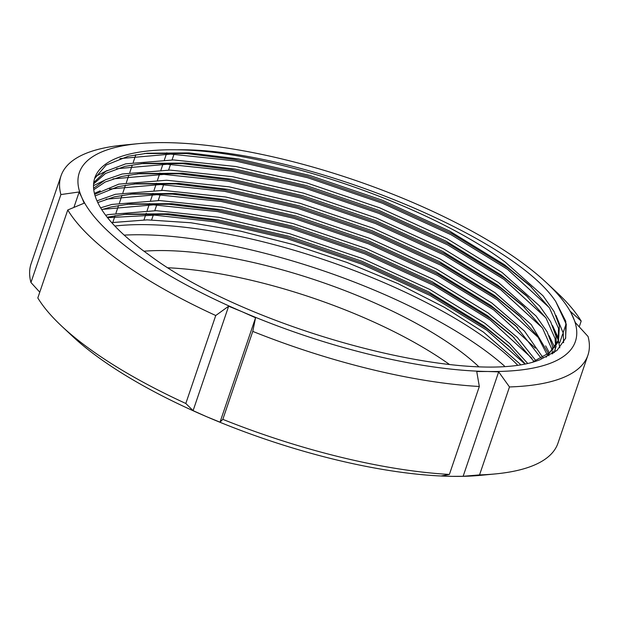 <?xml version="1.0" encoding="UTF-8"?>
<svg xmlns="http://www.w3.org/2000/svg" width="619" height="619" viewBox="0 0 619 619"><rect width="100%" height="100%" fill="white"/><g stroke="black" fill="none" stroke-linecap="round" stroke-linejoin="round"><path stroke-width="0.93" d="M517.267 364.753A252.405 78.636 18.8 0 0 484.839 337.664A252.405 78.636 18.8 0 0 114.871 226.043M504.431 366.015A252.405 78.636 18.8 0 0 481.381 347.808A252.405 78.636 18.8 0 0 124.195 235.119M478.487 366.409A216.24 67.363 18.8 0 0 455.019 347.414A216.24 67.363 18.8 0 0 143.972 251.206M449.371 364.405A216.24 67.363 18.8 0 0 449.262 364.328A216.24 67.363 18.8 0 0 168.252 267.787M138.13 143.685L123.483 145.094A278.287 86.699 18.8 0 0 61.026 175.842A278.287 86.699 18.8 0 0 60.894 194.559L79.178 191.967L81.747 197.345L84.161 203.179L67.757 209.98A278.287 86.699 18.8 0 0 121.626 262.448A278.287 86.699 18.8 0 0 215.745 315.52L228.643 306.219L242.184 311.767L255.562 317.764L252.769 331.397A278.287 86.699 18.8 0 0 479.323 386.488L476.746 371.539L487.787 371.485L498.674 371.872L509.483 386.945A278.287 86.699 18.8 0 0 587.918 355.205A278.287 86.699 18.8 0 0 588.05 336.488L575.376 322.615L570.385 311.403L581.187 321.068A278.287 86.699 18.8 0 0 557.185 292.741L546.445 282.69A262.007 81.623 18.8 0 0 412.517 202.367A262.007 81.623 18.8 0 0 166.913 142.649A262.007 81.623 18.8 0 0 138.13 143.685A262.007 81.623 18.8 0 0 81.747 197.345A262.007 81.623 18.8 0 0 136.381 254.169A262.007 81.623 18.8 0 0 242.184 311.767A262.007 81.623 18.8 0 0 487.787 371.485A262.007 81.623 18.8 0 0 572.954 316.781A262.007 81.623 18.8 0 0 546.445 282.69M581.187 321.068L579.229 326.824M107.18 217.215L126.524 214.104L168.291 213.795L217.857 219.822L288.965 236.326L361.674 261.164L428.866 291.959L483.934 325.749L508.764 346.029L524.927 363.531M105.679 215.273L108.418 214.592L156.205 210.684L218.724 217.284L289.831 233.789L362.541 258.626L429.733 289.421L484.801 323.211L509.545 343.413L527.349 363.059M100.626 207.822L111.869 204.44L159.663 200.541L222.182 207.133L293.282 223.637L365.999 248.474L433.184 279.277L488.252 313.059L517.314 337.425L535.884 360.653M101.748 209.64L111.01 206.978L129.982 203.961L171.742 203.651L221.316 209.671L292.416 226.175L365.133 251.012L432.317 281.807L487.393 315.597L512.223 335.877L533.957 361.411M96.99 200.858L115.327 194.296L163.122 190.389L225.633 196.989L296.741 213.485L369.45 238.33L436.643 269.126L491.71 302.915L524.463 331.08L542.77 357.333M97.771 202.552L114.461 196.834L133.433 193.809L175.2 193.499L224.774 199.527L295.874 216.023L368.584 240.868L435.776 271.664L490.844 305.453L515.673 325.726L541.161 358.2M94.676 194.335L118.778 184.145L166.573 180.245L229.092 186.837L300.192 203.342L372.909 228.179L440.094 258.974L495.161 292.764L531.303 324.658L548.434 353.596M548.798 355.136L548.937 355.801M95.133 195.929L117.92 186.683L136.892 183.665L178.659 183.356L228.225 189.375L299.325 205.879L372.042 230.717L439.227 261.512L494.302 295.302L519.132 315.582L537.431 335.962L547.126 354.571M93.601 188.246L105.276 179.85L122.237 173.993L170.032 170.093L232.543 176.694L303.65 193.19L376.36 218.027L443.552 248.83L498.62 282.62L536.162 316.139L547.181 331.877L552.488 346.16L552.929 349.464M553.015 350.911L552.991 353.41M93.755 189.731L105.222 181.994L121.37 176.531L140.343 173.513L182.11 173.204L231.684 179.224L302.784 195.728L375.493 220.565L442.686 251.368L497.753 285.15L522.583 305.43L542.592 328.271L551.63 348.698L551.908 350.532M552.063 352.002L552.163 353.936M93.732 182.559L105.663 171.355L125.688 163.849L173.482 159.942L236.001 166.542L307.101 183.046L379.818 207.883L447.003 238.679L502.071 272.468L539.621 305.987L550.639 321.725L555.947 336.016L556.303 344.945M556.11 346.3L554.167 352.613M93.593 183.944L105.54 173.467L124.829 166.387L143.801 163.362L185.568 163.052L235.135 169.08L306.235 185.576L378.952 210.421L446.137 241.217L501.212 275.006L526.042 295.278L546.051 318.12L555.081 338.554L555.568 346.114M555.444 347.483L554.655 351.468M176.941 149.798A245.635 76.524 18.8 0 0 94.815 177.901A245.635 76.524 18.8 0 0 148.305 254.347C246.269 328.766 469.929 388.631 540.178 359.631L556.907 350.501L565.665 338.191L565.797 321.307L555.777 301.585C511.766 234.547 294.791 147.577 176.941 149.798C270.255 150.595 427.907 204.208 505.53 262.317L543.072 295.843L554.09 311.581L559.398 325.865L558.578 340.063L549.742 352.536L533.091 361.736M94.606 178.566L106.128 165.056L128.28 156.236L147.252 153.218L189.019 152.908L238.594 158.928L309.693 175.432L382.403 200.27L449.595 231.065L504.663 264.855L529.493 285.135L549.502 307.976L558.539 328.403L558.114 341.317M557.711 342.601L546.159 357.178M111.706 222.608L147.214 219.869L190.907 222.763L240.505 231.142L293.437 244.606L346.926 262.433L398.149 283.711L444.473 307.349L483.509 332.148L520.355 364.312M143.979 219.877L145.666 214.925M146.092 213.656L146.27 213.145M147.129 210.607L149.55 203.504M150.587 200.455L153.001 193.36M154.038 190.312L156.46 183.209M157.497 180.16L159.911 173.057M160.955 170.008L162.936 164.182M164.406 159.864L166.821 152.761M509.483 386.945L479.547 474.897A278.287 86.699 18.8 0 0 495.517 473.906A278.287 86.699 18.8 0 0 557.974 443.158L587.918 355.205M252.769 331.397L222.825 419.357A278.287 86.699 18.8 0 0 449.386 474.44L479.323 386.488M67.757 209.98L37.813 297.932A278.287 86.699 18.8 0 0 61.815 326.259A278.287 86.699 18.8 0 0 185.808 403.48L215.745 315.52M479.547 474.897L463.128 476.297L452.087 476.351A262.007 81.623 18.8 0 0 480.87 475.315L495.517 473.906M222.825 419.357L220.016 422.181L206.483 416.633A262.007 81.623 18.8 0 0 452.087 476.351L441.2 475.965L449.386 474.44M61.815 326.259L72.555 336.31A262.007 81.623 18.8 0 0 206.483 416.633L193.097 410.637L185.808 403.48M61.026 175.842L31.082 263.795A278.287 86.699 18.8 0 0 30.95 282.512L60.894 194.559M135.84 154.711L133.255 162.325M132.064 165.822L129.797 172.477M128.93 175.015L126.346 182.62M125.479 185.158L122.887 192.772M122.02 195.31L119.436 202.924M118.569 205.462L115.977 213.068M115.111 215.605L112.797 222.414M39.771 292.176L30.95 282.512M174.434 152.932L172.059 159.911M170.55 164.345L168.6 170.063M167.525 173.227L167.091 174.496M164.074 183.379L161.691 190.358M160.615 193.523L158.24 200.51M157.164 203.674L154.781 210.653M153.705 213.826L151.632 219.907M79.178 191.967L73.916 207.419M255.562 317.764L220.016 422.181M228.643 306.219L193.097 410.637M498.674 371.872L463.128 476.297M566.176 323.768L563.151 332.651M562.717 333.92L559.692 342.802M555.777 301.585L566.277 324.317L565.549 338.523M119.939 158.588L170.821 154.108L234.895 160.855L307.775 177.754L382.294 203.194L451.158 234.748L507.603 269.366L549.215 307.542M116.48 168.732L167.37 164.252L231.444 171.006L304.316 187.905L378.843 213.346L447.707 244.9L504.152 279.509L545.757 317.694M554.98 332.008L558.353 340.411M558.4 340.582L559.8 347.77M113.029 178.883L163.911 174.403L227.985 181.15L300.865 198.049L375.385 223.498L444.249 255.043L500.694 289.661L542.306 327.846M109.571 189.027L160.46 184.555L224.535 191.302L297.406 208.201L371.934 233.642L440.798 265.195L497.243 299.813L538.847 337.989M106.12 199.179L157.002 194.699L221.076 201.446L293.955 218.345L368.475 243.793L437.339 275.339L493.784 309.957L535.396 348.141M102.661 209.33L153.551 204.85L217.625 211.597L290.497 228.496L365.024 253.945L433.888 285.491L490.333 320.108L531.938 358.293M107.544 217.679L154.719 215.141L214.166 221.749L287.046 238.648L361.566 264.089L430.429 295.642L486.874 330.252L524.51 363.608M144.56 153.497L186.311 153.535L235.328 159.586L308.208 176.485L382.728 201.933L451.591 233.479L508.037 268.097L531.466 287.007M556.009 315.427L563.251 333.2L563.576 342.748M95.519 176.446L107.149 170.519M141.101 163.648L182.86 163.687L231.877 169.738L304.749 186.636L379.277 212.077L448.141 243.631L504.578 278.241L528.007 297.151M552.558 325.579L558.678 338.81M93.515 185.646L103.69 180.671M137.65 173.792L179.402 173.838L228.419 179.881L301.298 196.78L375.818 222.229L444.682 253.775L501.127 288.392L524.556 307.303M549.099 335.722L554.694 347.336M94.421 193.352L100.239 190.822M134.191 183.944L175.943 183.982L224.968 190.033L297.84 206.932L372.367 232.373L441.231 263.926L497.668 298.544L521.097 317.446M545.649 345.874L549.37 352.845M130.741 194.087L172.492 194.134L221.509 200.177L294.389 217.076L368.909 242.524L437.772 274.07L494.217 308.688L517.646 327.598M542.19 356.026L542.917 357.248M127.282 204.239L169.033 204.285L218.058 210.328L290.93 227.227L365.458 252.676L434.321 284.222L490.759 318.839L514.188 337.75M123.831 214.391L165.583 214.429L214.6 220.48L287.479 237.379L361.999 262.82L430.863 294.373L487.308 328.991L510.737 347.893M554.353 352.482L555.127 350.207M557.711 342.593L558.578 340.063"/></g></svg>

